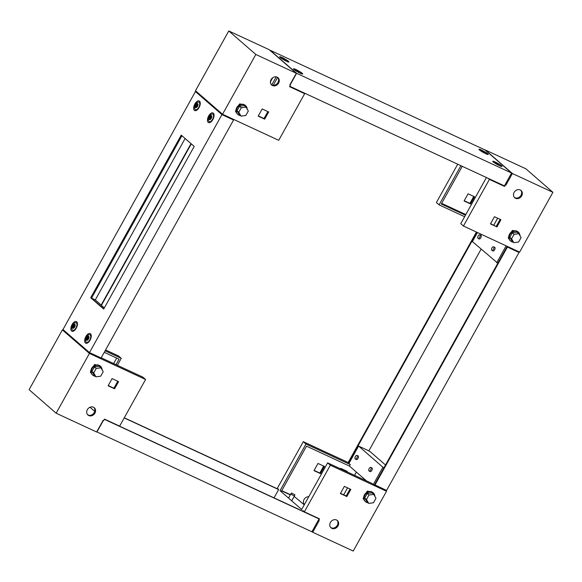<?xml version="1.0" encoding="UTF-8"?>
<svg xmlns="http://www.w3.org/2000/svg" width="582" height="582" viewBox="0 0 582 582"><rect width="100%" height="100%" fill="white"/><g stroke="black" fill="none" stroke-linecap="round" stroke-linejoin="round"><path stroke-width="0.87" d="M91.112 372.844L90.523 372.516L90.901 371.833M94.473 365.409L94.066 365.227M96.059 365.001L94.982 364.507L95.979 365.023M94.357 365.62L94.982 364.507M94.64 365.481L95.113 364.623M90.654 372.633L90.938 372.124M102.083 369.774A5.864 5.005 131 0 0 100.54 366.369A5.864 5.005 131 0 0 92.102 368.661A5.864 5.005 131 0 0 92.844 375.215A5.864 5.005 131 0 0 95.339 376.27M92.844 375.215L92.414 374.837A5.864 5.005 -49 0 1 91.672 368.282A5.864 5.005 -49 0 1 100.111 365.991L100.54 366.369M100.948 367.831L99.195 366.304L94.43 366.915L91.934 371.403L94.197 375.281L95.957 376.809L100.715 376.19L103.21 371.702L100.948 367.831L96.19 368.442L93.695 372.931L95.957 376.809M91.934 371.403L93.695 372.931M94.43 366.915L96.19 368.442M87.358 409.641A4.831 4.125 131 0 0 87.969 415.039A4.831 4.125 131 0 0 94.917 413.147A4.831 4.125 131 0 0 94.306 407.756A4.831 4.125 131 0 0 87.358 409.641M93.949 407.48A4.831 4.125 -49 0 1 94.24 412.565A4.831 4.125 -49 0 1 87.649 414.726M105.575 349.942L118.553 355.966L121.26 358.316L105.087 350.815M64.566 330.918L62.376 329.899L89.424 353.427L56.141 413.213L29.1 389.693L62.376 329.899M101.203 357.792L142.896 377.136L145.595 379.486L89.424 353.427M98.729 356.875L100.075 357.508M98.591 357.122L97.834 356.46M121.26 358.316L117.375 365.3M145.595 379.486L119.637 426.126L104.513 419.105L103.683 420.604L103.145 420.349L96.656 432.011L56.141 413.213M94.75 364.921L94.342 364.732L93.571 366.122M90.879 370.96L90.348 371.913L90.756 372.094M112.1 378.62L108.106 385.793L114.589 388.798L118.583 381.625L112.1 378.62M104.251 352.306L119.077 359.189L116.022 364.667M113.635 363.561L116.684 358.076M89.992 407.247L94.728 411.365M90.872 371.876L90.472 371.694M117.782 381.254L113.912 388.209L108.23 385.575M113.912 388.209L114.589 388.798M240.439 115.585A5.864 5.005 -49 0 1 237.943 114.523A5.864 5.005 -49 0 1 237.201 107.968A5.864 5.005 -49 0 1 245.64 105.677A5.864 5.005 -49 0 1 247.183 109.081M245.64 105.677L245.204 105.298A5.864 5.005 131 0 0 236.765 107.59A5.864 5.005 131 0 0 237.514 114.145L237.943 114.523M241.05 116.116L239.297 114.589L237.034 110.711L239.529 106.23L244.287 105.611L246.048 107.139L248.31 111.017L245.815 115.498L241.05 116.116L238.787 112.246L241.29 107.757L246.048 107.139M239.529 106.23L241.29 107.757M237.034 110.711L238.787 112.246M241.159 104.316L240.075 103.814L239.457 104.927M241.079 104.331L240.075 103.814M239.573 104.724L239.166 104.534M235.994 111.147L235.615 111.824L236.212 112.159M236.037 111.431L235.754 111.94M240.213 103.931L239.733 104.789M277.65 77.435A4.831 4.125 -49 0 1 277.941 82.513A4.831 4.125 -49 0 1 271.35 84.674M271.059 79.596A4.831 4.125 -49 0 1 278.007 77.704A4.831 4.125 -49 0 1 278.618 83.102A4.831 4.125 -49 0 1 271.67 84.994A4.831 4.125 -49 0 1 271.059 79.596M255.818 54.468L296.333 73.267L289.843 84.921L290.382 85.176L289.552 86.667L304.67 93.687L278.713 140.32L222.542 114.261L195.494 90.734L228.777 30.948L255.818 54.468L222.542 114.261M304.67 93.687L303.477 92.647M277.614 77.406L273.227 85.292M296.333 73.267L269.284 49.739L228.777 30.948M235.848 111.409L235.448 111.22L235.972 110.267M238.664 105.429L239.442 104.047L239.842 104.229M268.673 111.962L264.679 119.143L258.197 116.131L262.191 108.958L268.673 111.962M290.382 85.176L289.923 84.776M270.404 81.902L272.711 77.748M276.152 76.977L271.743 84.899M289.669 86.449L302.123 92.014M232.815 119.026L232.604 119.405M235.972 111.191L235.565 111.002M267.873 111.599L264.002 118.553L258.321 115.913M264.679 119.143L264.002 118.553M90.712 297.751L181.228 135.119L194.213 146.409L103.691 309.042L90.712 297.751L103.814 308.816L91.52 298.13L181.919 135.715L91.52 298.13L95.303 299.883L101.435 305.303M185.12 138.501L95.303 299.883M191.02 143.63L101.115 305.157M191.289 143.87L101.384 305.39L104.345 307.871M194.403 110.362A5.303 2.677 114.9 0 1 194.883 103.96A5.303 2.677 114.9 0 1 199.524 101.166A5.303 2.677 114.9 0 1 199.801 101.479A5.303 2.677 114.9 0 1 199.393 106.892A5.303 2.677 114.9 0 1 195.523 110.696A5.303 2.677 114.9 0 1 194.403 110.362M199.815 102.527A4.285 2.161 114.9 0 1 200.201 102.563M208.196 122.358A5.303 2.677 114.9 0 1 208.676 115.956A5.303 2.677 114.9 0 1 213.318 113.163A5.303 2.677 114.9 0 1 213.594 113.475A5.303 2.677 114.9 0 1 213.187 118.888A5.303 2.677 114.9 0 1 209.316 122.693A5.303 2.677 114.9 0 1 208.196 122.358M213.609 114.523A4.285 2.161 114.9 0 1 213.994 114.559M71.601 330.998A5.303 2.677 114.9 0 1 72.081 324.589A5.303 2.677 114.9 0 1 76.722 321.795A5.303 2.677 114.9 0 1 76.999 322.115A5.303 2.677 114.9 0 1 76.591 327.521A5.303 2.677 114.9 0 1 72.721 331.333A5.303 2.677 114.9 0 1 71.601 330.998M77.013 323.156A4.285 2.161 114.9 0 1 77.399 323.192M85.394 342.994A5.303 2.677 114.9 0 1 85.874 336.585A5.303 2.677 114.9 0 1 90.516 333.792A5.303 2.677 114.9 0 1 90.792 334.112A5.303 2.677 114.9 0 1 90.385 339.517A5.303 2.677 114.9 0 1 86.514 343.329A5.303 2.677 114.9 0 1 85.394 342.994M90.807 335.152A4.285 2.161 114.9 0 1 91.192 335.188M89.483 352.59L62.98 329.536L195.436 91.57L221.938 114.618L89.483 352.59L101.101 357.981L233.549 120.008L221.938 114.618M197.618 92.582L195.436 91.57M233.549 120.008L230.887 118.131M87.824 339.648L88.551 336.563L87.438 336.833L86.711 339.924L87.824 339.648M88.58 336.811L87.715 336.963L86.951 339.801M90.166 334.905A4.139 2.088 114.9 0 1 89.934 339.641A4.139 2.088 114.9 0 1 86.427 342.245A4.139 2.088 114.9 0 1 86.172 342.078A4.139 2.088 114.9 0 1 86.405 337.349A4.139 2.088 114.9 0 1 89.912 334.737A4.139 2.088 114.9 0 1 90.166 334.905M88.697 336.331A2.204 1.113 114.9 0 1 88.493 338.993A2.204 1.113 114.9 0 1 86.565 340.157A2.204 1.113 114.9 0 1 86.769 337.487A2.204 1.113 114.9 0 1 88.697 336.331M210.619 119.019L211.353 115.934L210.24 116.204L209.505 119.295L210.619 119.019M211.375 116.182L210.509 116.327L209.753 119.172M212.968 114.276A4.139 2.088 114.9 0 1 212.736 119.012A4.139 2.088 114.9 0 1 209.229 121.616A4.139 2.088 114.9 0 1 208.974 121.449A4.139 2.088 114.9 0 1 209.207 116.713A4.139 2.088 114.9 0 1 212.714 114.108A4.139 2.088 114.9 0 1 212.968 114.276M211.499 115.702A2.204 1.113 114.9 0 1 211.295 118.364A2.204 1.113 114.9 0 1 209.367 119.528A2.204 1.113 114.9 0 1 209.564 116.858A2.204 1.113 114.9 0 1 211.499 115.702M74.03 327.651L74.765 324.567L73.652 324.836L72.917 327.928L74.03 327.651M74.787 324.814L73.921 324.967L73.165 327.804M76.373 322.908A4.139 2.088 114.9 0 1 76.14 327.644A4.139 2.088 114.9 0 1 72.641 330.249A4.139 2.088 114.9 0 1 72.379 330.081A4.139 2.088 114.9 0 1 72.619 325.353A4.139 2.088 114.9 0 1 76.118 322.741A4.139 2.088 114.9 0 1 76.373 322.908M74.903 324.334A2.204 1.113 114.9 0 1 74.707 326.997A2.204 1.113 114.9 0 1 72.772 328.161A2.204 1.113 114.9 0 1 72.976 325.491A2.204 1.113 114.9 0 1 74.903 324.334M196.832 107.023L197.56 103.938L196.447 104.207L195.719 107.299L196.832 107.023M197.589 104.185L196.723 104.331L195.967 107.175M199.175 102.279A4.139 2.088 114.9 0 1 198.942 107.015A4.139 2.088 114.9 0 1 195.436 109.62A4.139 2.088 114.9 0 1 195.181 109.452A4.139 2.088 114.9 0 1 195.421 104.716A4.139 2.088 114.9 0 1 198.92 102.112A4.139 2.088 114.9 0 1 199.175 102.279M197.705 103.705A2.204 1.113 114.9 0 1 197.509 106.368A2.204 1.113 114.9 0 1 195.574 107.532A2.204 1.113 114.9 0 1 195.778 104.862A2.204 1.113 114.9 0 1 197.705 103.705M512.233 231.49L512.851 230.377L513.935 230.879M512.851 230.377L513.848 230.894M511.942 231.098L512.349 231.287M508.814 237.994L508.392 238.387L508.77 237.703M508.53 238.504L508.988 238.715M512.989 230.494L512.509 231.352M519.959 235.645A5.864 5.005 131 0 0 518.417 232.24A5.864 5.005 131 0 0 509.978 234.531A5.864 5.005 131 0 0 510.72 241.086A5.864 5.005 131 0 0 513.215 242.148M510.72 241.086L510.283 240.708A5.864 5.005 -49 0 1 509.541 234.153A5.864 5.005 -49 0 1 517.98 231.862L518.417 232.24M518.824 233.702L517.063 232.174L512.306 232.785L509.803 237.274L512.065 241.152L513.826 242.679L518.584 242.061L521.086 237.572L518.824 233.702L514.059 234.32L511.563 238.809L513.826 242.679M509.803 237.274L511.563 238.809M512.306 232.785L514.059 234.32M521.69 195.879A4.831 4.125 131 0 0 521.072 190.481A4.831 4.125 131 0 0 514.124 192.373A4.831 4.125 131 0 0 514.735 197.771A4.831 4.125 131 0 0 521.69 195.879M520.715 190.212A4.831 4.125 -49 0 1 521.014 195.29A4.831 4.125 -49 0 1 514.415 197.451M457.721 164.211L436.405 202.514L439.104 204.864L464.625 216.7M486.428 177.532L460.74 223.684L463.447 226.034L519.624 252.101L552.9 192.307L525.859 168.787L485.344 149.989L512.386 173.509L552.9 192.307M439.104 204.864L460.908 165.688M463.447 226.034L489.404 179.394L488.203 178.354M464.218 200.746L469.9 203.38L473.77 196.425M508.748 236.83L508.217 237.783L508.624 237.973M512.618 230.792L512.211 230.603L511.44 231.992M496.941 226.907L500.935 219.734L494.453 216.722L490.459 223.895L496.941 226.907L490.582 223.677M503.328 185.374L504.529 186.415L505.358 184.923L505.896 185.171L512.386 173.509M504.529 186.415L489.404 179.394M505.169 184.538L505.896 185.171M503.852 185.825L489.557 178.98M465.454 215.209L441.287 203.998L462.261 166.321M477.451 232.531L472.409 241.588L497.806 263.239M506.129 245.837L496.722 262.737M441.651 203.344L465.818 214.554M464.094 200.965L470.576 203.969L474.57 196.796L468.088 193.791L464.094 200.965M497.654 218.206L493.783 225.161M508.748 237.754L508.341 237.565M500.142 219.363L496.264 226.318M507.264 246.841L507.475 246.462M469.9 203.38L470.576 203.969M368.115 502.833A5.864 5.005 -49 0 1 365.62 501.779A5.864 5.005 -49 0 1 364.878 495.224A5.864 5.005 -49 0 1 373.317 492.932A5.864 5.005 -49 0 1 374.859 496.337M373.317 492.932L372.88 492.554A5.864 5.005 131 0 0 364.441 494.846A5.864 5.005 131 0 0 365.19 501.4L365.62 501.779M368.726 503.372L366.973 501.837L364.71 497.966L367.206 493.478L371.963 492.867L373.724 494.394L375.987 498.265L373.491 502.753L368.726 503.372L366.464 499.494L368.966 495.006L373.724 494.394M367.206 493.478L368.966 495.006M364.71 497.966L366.464 499.494M363.67 498.396L363.292 499.08L363.888 499.407M366.842 491.783L367.249 491.972M367.409 492.037L367.751 491.062L368.835 491.564M367.751 491.062L367.133 492.183M367.889 491.186L368.748 491.586M363.43 499.196L363.714 498.687M337.014 520.257A4.831 4.125 -49 0 1 337.305 525.342A4.831 4.125 -49 0 1 330.714 527.503M337.982 525.932A4.831 4.125 -49 0 1 331.034 527.816A4.831 4.125 -49 0 1 330.423 522.418A4.831 4.125 -49 0 1 337.371 520.534A4.831 4.125 -49 0 1 337.982 525.932M308.773 496.708A4.831 4.125 131 0 0 304.059 499.487A4.831 4.125 131 0 0 304.379 504.601A4.831 4.125 -49 0 1 304.35 504.565M330.329 465.2L386.506 491.266L353.223 551.052L312.716 532.261L319.205 520.599L318.66 520.352L319.496 518.853L304.371 511.84L330.329 465.2L327.622 462.85L371.913 483.395L373.251 484.566L382.905 467.222L383.989 467.724M386.506 491.266L384.382 489.418M382.905 467.222L358.592 446.074L348.945 463.418L350.284 464.582L305.987 444.03L303.287 441.68L349.185 462.974M374.772 484.886L373.251 484.566M304.371 511.84L303.004 510.647L302.713 511.171M327.622 462.85L301.665 509.483L280.029 490.67L305.987 444.03M303.287 441.68L277.33 488.313L278.691 489.506L274.035 497.865M312.716 532.261L311.981 531.628M363.524 498.658L363.124 498.468L363.648 497.523M366.34 492.685L367.118 491.295L367.518 491.484M340.368 493.558L344.362 486.385L350.844 489.389L346.85 496.562L340.368 493.558M346.435 470.998L346.181 471.456M323.679 466.087L319.809 473.042L314.127 470.402M280.029 490.67L281.382 491.295L306.51 446.154L349.447 466.073L350.284 464.582M290.309 494.889L281.623 490.859M304.255 504.834L294.194 496.417M366.449 480.863L349.447 466.073M363.648 498.439L363.241 498.25M350.051 489.018L346.174 495.98L340.492 493.34M346.974 471.827L347.228 471.369L340.746 468.364L340.492 468.823M324.48 466.458L317.998 463.447L314.004 470.62L320.486 473.632L324.48 466.458M356.351 472.075L354.54 475.334M347.563 487.869L343.693 494.824M281.746 490.641L290.433 494.671M358.592 446.074L366.966 449.959A3.448 0.429 29.1 0 1 371.018 452.389L385.51 464.996M320.486 473.632L319.809 473.042M346.85 496.562L346.174 495.98M374.954 485.046L507.402 247.074L507.002 246.717L374.546 484.69L386.564 490.43L519.02 252.464L517.434 251.082M481.11 249.154L368.806 450.919M507.002 246.717L508.079 247.219L507.388 246.623M476.425 232.058L348.451 461.992L348.858 462.341L476.905 232.283M507.402 247.074L519.02 252.464M349.396 462.595L348.858 462.341M491.783 250.26A1.928 0.975 -65.1 0 0 491.848 250.311A1.928 0.975 -65.1 0 0 493.507 249.169A1.928 0.975 -65.1 0 0 493.645 246.913A1.928 0.975 -65.1 0 0 493.471 246.812A1.928 0.975 -65.1 0 0 491.863 248.099A1.928 0.975 -65.1 0 0 491.783 250.26M492.794 250.878A2.066 1.04 -65.1 0 0 492.867 250.937A2.066 1.04 -65.1 0 0 492.925 250.966A2.066 1.04 -65.1 0 0 494.671 249.663A2.066 1.04 -65.1 0 0 494.795 247.292A2.066 1.04 -65.1 0 0 494.664 247.212A2.066 1.04 -65.1 0 0 494.605 247.19A2.066 1.04 -65.1 0 0 494.394 247.161M368.981 470.889A1.928 0.975 -65.1 0 0 369.046 470.94A1.928 0.975 -65.1 0 0 370.705 469.805A1.928 0.975 -65.1 0 0 370.843 467.542A1.928 0.975 -65.1 0 0 370.669 467.441A1.928 0.975 -65.1 0 0 369.061 468.728A1.928 0.975 -65.1 0 0 368.981 470.889M369.992 471.515A2.066 1.04 -65.1 0 0 370.065 471.566A2.066 1.04 -65.1 0 0 370.123 471.595A2.066 1.04 -65.1 0 0 371.876 470.292A2.066 1.04 -65.1 0 0 371.993 467.921A2.066 1.04 -65.1 0 0 371.862 467.841A2.066 1.04 -65.1 0 0 371.803 467.819A2.066 1.04 -65.1 0 0 371.592 467.79M477.989 238.264A1.928 0.975 -65.1 0 0 478.055 238.314A1.928 0.975 -65.1 0 0 479.721 237.172A1.928 0.975 -65.1 0 0 479.852 234.917A1.928 0.975 -65.1 0 0 479.677 234.815A1.928 0.975 -65.1 0 0 478.077 236.103A1.928 0.975 -65.1 0 0 477.989 238.264M479.001 238.882A2.066 1.04 -65.1 0 0 479.073 238.94A2.066 1.04 -65.1 0 0 479.132 238.969A2.066 1.04 -65.1 0 0 480.885 237.667A2.066 1.04 -65.1 0 0 481.001 235.295A2.066 1.04 -65.1 0 0 480.87 235.215A2.066 1.04 -65.1 0 0 480.812 235.193A2.066 1.04 -65.1 0 0 480.601 235.164M355.187 458.892A1.928 0.975 -65.1 0 0 355.26 458.943A1.928 0.975 -65.1 0 0 356.919 457.808A1.928 0.975 -65.1 0 0 357.05 455.546A1.928 0.975 -65.1 0 0 356.882 455.444A1.928 0.975 -65.1 0 0 355.275 456.732A1.928 0.975 -65.1 0 0 355.187 458.892M356.199 459.518A2.066 1.04 -65.1 0 0 356.279 459.569A2.066 1.04 -65.1 0 0 356.33 459.598A2.066 1.04 -65.1 0 0 358.083 458.296A2.066 1.04 -65.1 0 0 358.199 455.924A2.066 1.04 -65.1 0 0 358.068 455.844A2.066 1.04 -65.1 0 0 358.017 455.822A2.066 1.04 -65.1 0 0 357.799 455.793M96.736 431.866L311.901 531.773L319.06 518.918L318.652 518.562L104.469 419.186M124.206 417.92L278.647 489.578M290.338 494.838L281.652 490.808M278.523 489.353L124.279 417.789M103.363 420.451L96.925 432.026M104.396 419.316L319.06 518.918M291.728 493.172L294.928 494.809L291.728 493.172M288.541 498.068L290.767 494.06L294.383 496.075L294.928 494.809M484.915 151.858A5.303 0.662 -150.9 0 1 487.752 153.794A5.303 0.662 -150.9 0 1 488.203 154.477A5.303 0.662 -150.9 0 1 484.37 153.03A5.303 0.662 -150.9 0 1 479.444 149.938A5.303 0.662 -150.9 0 1 478.957 149.327A5.303 0.662 -150.9 0 1 482.907 150.745M498.709 163.855A5.303 0.662 -150.9 0 1 501.546 165.79A5.303 0.662 -150.9 0 1 501.997 166.474A5.303 0.662 -150.9 0 1 498.163 165.026A5.303 0.662 -150.9 0 1 493.238 161.934A5.303 0.662 -150.9 0 1 492.743 161.323A5.303 0.662 -150.9 0 1 496.701 162.742M285.602 59.386A5.303 0.662 -150.9 0 1 288.439 61.314A5.303 0.662 -150.9 0 1 288.89 61.998A5.303 0.662 -150.9 0 1 285.056 60.55A5.303 0.662 -150.9 0 1 280.131 57.458A5.303 0.662 -150.9 0 1 279.636 56.847A5.303 0.662 -150.9 0 1 283.594 58.265M299.395 71.382A5.303 0.662 -150.9 0 1 302.233 73.31A5.303 0.662 -150.9 0 1 302.684 73.994A5.303 0.662 -150.9 0 1 298.85 72.546A5.303 0.662 -150.9 0 1 293.925 69.454A5.303 0.662 -150.9 0 1 293.43 68.843A5.303 0.662 -150.9 0 1 297.387 70.262M296.602 73.281L270.099 50.227L485.075 149.974L511.578 173.029L296.602 73.281L290.112 84.936M289.763 86.281L504.427 185.884L511.578 173.029M298.173 71.244C300.167 72.168 300.232 72.023 298.377 70.808C296.383 69.884 296.318 70.029 298.173 71.244C300.167 72.168 300.232 72.023 298.377 70.808C296.383 69.884 296.318 70.029 298.173 71.244M298.733 71.477L297.657 70.873M300.13 71.95L296.551 70.226L300.006 71.826L301.418 73.347A4.139 0.517 -150.9 0 1 301.563 73.638A4.139 0.517 -150.9 0 1 301.258 73.667M294.456 69.884A4.139 0.517 -150.9 0 1 294.332 69.614A4.139 0.517 -150.9 0 1 294.645 69.585L296.522 69.935M497.494 163.724C499.48 164.648 499.552 164.502 497.69 163.287C495.697 162.363 495.631 162.509 497.494 163.724C499.48 164.648 499.552 164.502 497.69 163.287C495.697 162.363 495.631 162.509 497.494 163.724M498.047 163.957L496.97 163.353M499.443 164.422L495.864 162.705L499.32 164.306L500.731 165.826A4.139 0.517 -150.9 0 1 500.876 166.117A4.139 0.517 -150.9 0 1 500.571 166.146M493.776 162.363A4.139 0.517 -150.9 0 1 493.645 162.087A4.139 0.517 -150.9 0 1 493.965 162.058L495.835 162.414M284.387 59.248C286.38 60.172 286.446 60.026 284.583 58.811C282.59 57.887 282.525 58.033 284.387 59.248C286.38 60.172 286.446 60.026 284.583 58.811C282.59 57.887 282.525 58.033 284.387 59.248M284.94 59.48L283.863 58.877M286.337 59.953L282.757 58.229L286.213 59.83L287.624 61.35A4.139 0.517 -150.9 0 1 287.77 61.641A4.139 0.517 -150.9 0 1 287.464 61.67M276.712 76.984L275.788 76.817M280.67 57.887A4.139 0.517 -150.9 0 1 280.539 57.618A4.139 0.517 -150.9 0 1 280.859 57.589L282.728 57.938M483.7 151.727C485.694 152.651 485.759 152.506 483.897 151.291C481.911 150.367 481.838 150.512 483.7 151.727C485.694 152.651 485.759 152.506 483.897 151.291C481.911 150.367 481.838 150.512 483.7 151.727M484.253 151.96L483.176 151.356M485.65 152.426L482.071 150.709L485.526 152.309L486.938 153.83A4.139 0.517 -150.9 0 1 487.083 154.121A4.139 0.517 -150.9 0 1 486.778 154.15M479.983 150.367A4.139 0.517 -150.9 0 1 479.852 150.091A4.139 0.517 -150.9 0 1 480.172 150.061L482.042 150.418M86.427 342.245L87.729 342.849M89.912 334.737L91.214 335.341M209.229 121.616L210.531 122.22M212.714 114.108L214.016 114.712M72.641 330.249L73.943 330.852M76.118 322.741L77.421 323.345M195.436 109.62L196.745 110.224M198.92 102.112L200.223 102.716M491.848 250.311L492.867 250.937M493.471 246.812L494.605 247.19M369.046 470.94L370.065 471.566M370.669 467.441L371.803 467.819M478.055 238.314L479.073 238.94M479.677 234.815L480.812 235.193M355.26 458.943L356.279 459.569M356.882 455.444L358.017 455.822M291.728 500.84L294.383 496.075M291.553 492.932L290.767 494.06"/></g></svg>
